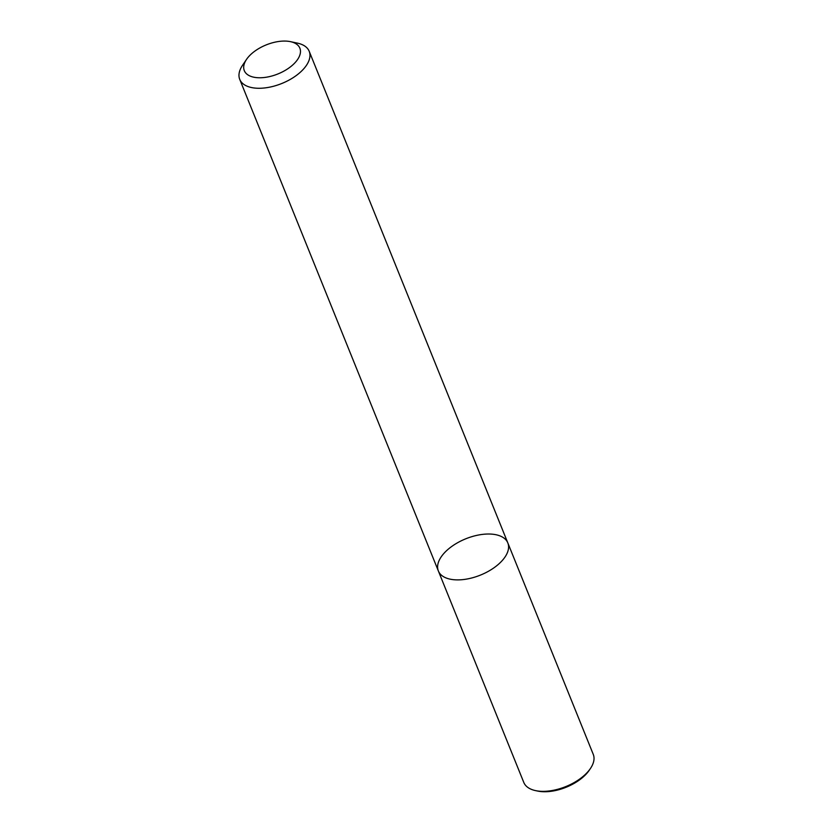 <?xml version="1.0" encoding="UTF-8"?>
<svg xmlns="http://www.w3.org/2000/svg" width="833" height="833" viewBox="0 0 833 833"><rect width="100%" height="100%" fill="white"/><g stroke="black" fill="none" stroke-linecap="round" stroke-linejoin="round"><path stroke-width="1.25" d="M451.788 579.466A37.464 19.576 158 0 1 438.366 570.99A37.464 19.576 158 0 1 465.762 538.805A37.464 19.576 158 0 1 507.828 542.929A37.464 19.576 158 0 1 492.178 569.012A37.464 19.576 158 0 1 451.788 579.466A37.464 19.576 158 0 1 438.366 570.99L523.79 782.447A37.464 19.576 158 0 0 535.577 790.621A37.464 19.576 158 0 0 537.223 790.923A37.464 19.576 158 0 0 590.472 768.442A37.464 19.576 158 0 0 593.263 754.375L507.828 542.929A37.464 19.576 158 0 1 492.178 569.012A37.464 19.576 158 0 1 451.788 579.466M290.446 41.65L297.423 43.129A37.464 19.576 158 0 1 309.21 51.313A37.464 19.576 158 0 1 293.56 77.396A37.464 19.576 158 0 1 253.17 87.85A37.464 19.576 158 0 1 239.737 79.374A37.464 19.576 158 0 1 242.528 65.307L246.526 59.393A29.967 15.66 158 0 1 290.446 41.65A29.967 15.66 158 0 1 294.278 63.485A29.967 15.66 158 0 1 255.033 77.427A29.967 15.66 158 0 1 246.526 59.393M590.472 768.442L589.275 770.213A35.215 18.399 158 0 1 539.222 791.35A35.215 18.399 158 0 1 537.67 791.069L535.577 790.621M239.737 79.374L438.366 570.99M309.21 51.313L507.828 542.929"/></g></svg>
